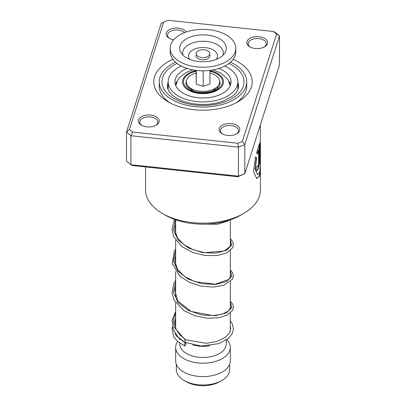 <?xml version="1.0" encoding="UTF-8"?>
<svg xmlns="http://www.w3.org/2000/svg" width="406" height="406" viewBox="0 0 406 406"><rect width="100%" height="100%" fill="white"/><g stroke="black" fill="none" stroke-linecap="round" stroke-linejoin="round"><path stroke-width="0.61" d="M229.654 364.314L229.654 369.622A26.654 15.387 180 0 1 221.849 380.508L219.819 381.676A23.787 13.733 180 0 1 186.181 381.676L184.151 380.508A26.654 15.387 180 0 1 176.346 369.622L176.346 364.314M221.849 380.508A26.654 15.387 180 0 1 184.151 380.508L186.181 381.676M188.775 88.381A14.352 8.287 180 0 1 188.678 86.717M230.339 313.056L230.339 329.555A27.339 15.783 180 0 1 230.06 331.809M209.775 345.739A23.238 13.418 180 0 1 192.581 344.897M226.238 340.111L226.238 344.065A23.238 13.418 180 0 1 211.891 356.463A23.238 13.418 180 0 1 186.567 353.55A23.238 13.418 180 0 1 179.762 344.065L179.762 343.161M226.842 339.69A27.339 15.783 180 0 1 230.339 347.414A27.339 15.783 180 0 1 213.46 361.995A27.339 15.783 180 0 1 183.669 358.574A27.339 15.783 180 0 1 175.661 347.414A27.339 15.783 180 0 1 177.635 341.522M230.339 347.414L230.339 360.807A27.339 15.783 180 0 1 213.46 375.388A27.339 15.783 180 0 1 183.669 371.967A27.339 15.783 180 0 1 175.661 360.807L175.661 347.414M179.406 339.441A27.339 15.783 180 0 1 179.762 339.101M217.322 86.717A14.352 8.287 180 0 1 217.225 88.381M197.174 55.718A6.836 3.948 0 0 0 204.857 57.454A6.836 3.948 0 0 0 209.836 53.658A6.836 3.948 0 0 0 208.826 51.592A6.836 3.948 0 0 0 201.143 49.857A6.836 3.948 0 0 0 196.164 53.658A6.836 3.948 0 0 0 197.174 55.718M196.164 53.658L196.164 55.891A6.836 3.948 0 0 0 197.174 57.951A6.836 3.948 0 0 0 204.857 59.687A6.836 3.948 0 0 0 209.836 55.891L209.836 53.658M170.195 48.299L170.195 51.872A32.805 18.94 0 0 0 175.027 61.768A32.805 18.94 0 0 0 211.907 70.101A32.805 18.94 0 0 0 235.805 51.872L235.805 48.299A32.805 18.94 0 0 0 230.973 38.403A32.805 18.94 0 0 0 194.093 30.069A32.805 18.94 0 0 0 170.195 48.299A32.805 18.94 0 0 0 175.027 58.195A32.805 18.94 0 0 0 211.907 66.528A32.805 18.94 0 0 0 235.805 48.299M222.879 41.265A23.315 13.459 0 0 0 192.586 36.256A23.315 13.459 0 0 0 181.315 53.242A23.315 13.459 0 0 0 183.121 55.333A23.315 13.459 0 0 0 205.025 61.707A23.315 13.459 0 0 0 224.685 53.242A23.315 13.459 0 0 0 222.879 41.265M196.062 70.385L196.271 84.164L203.208 86.336L209.938 83.956L209.938 70.385M203.208 86.336L203.208 70.811M196.271 84.164L196.271 70.411M209.938 73.024A16.676 9.627 180 0 1 210.958 73.319A16.676 9.627 180 0 1 217.21 86.818A16.676 9.627 180 0 1 195.042 90.244A16.676 9.627 180 0 1 188.79 86.818A16.676 9.627 180 0 1 196.062 73.024M229.339 82.2L229.451 81.839L230.578 84.656M237.165 91.005L236.378 92.213M169.622 92.213L168.845 90.985M175.422 84.656L176.549 81.839M187.13 68.447A28.024 16.179 0 0 0 174.976 81.784A28.024 16.179 0 0 0 183.187 93.223A28.024 16.179 0 0 0 213.723 96.729A28.024 16.179 0 0 0 231.024 81.784A28.024 16.179 0 0 0 222.813 70.345A28.024 16.179 0 0 0 218.87 68.447M181.254 66.051A34.855 20.122 0 0 0 168.145 81.784A34.855 20.122 0 0 0 178.351 96.014A34.855 20.122 0 0 0 216.337 100.373A34.855 20.122 0 0 0 237.855 81.784A34.855 20.122 0 0 0 227.649 67.553A34.855 20.122 0 0 0 224.746 66.051M255.318 48.507A10.389 5.999 180 0 1 249.852 46.847A10.389 5.999 180 0 1 248 39.818A10.389 5.999 180 0 1 259.079 36.707A10.389 5.999 180 0 1 267.118 40.828A10.389 5.999 180 0 1 264.545 46.847A10.389 5.999 180 0 1 255.318 48.507M264.027 47.126A9.023 5.207 0 0 0 266.219 43.726A9.023 5.207 0 0 0 258.83 38.6A9.023 5.207 0 0 0 248.178 43.726A9.023 5.207 0 0 0 250.37 47.126M227.578 135.431A10.389 5.999 180 0 1 222.112 133.777A10.389 5.999 180 0 1 220.265 126.743A10.389 5.999 180 0 1 231.344 123.637A10.389 5.999 180 0 1 239.383 127.753A10.389 5.999 180 0 1 236.805 133.777A10.389 5.999 180 0 1 227.578 135.431M236.287 134.056A9.023 5.207 0 0 0 238.484 130.651A9.023 5.207 0 0 0 231.095 125.53A9.023 5.207 0 0 0 220.438 130.651A9.023 5.207 0 0 0 222.63 134.056M146.921 126.855A10.389 5.999 180 0 1 141.455 125.195A10.389 5.999 180 0 1 139.608 118.166A10.389 5.999 180 0 1 150.682 115.055A10.389 5.999 180 0 1 158.721 119.176A10.389 5.999 180 0 1 156.148 125.195A10.389 5.999 180 0 1 146.921 126.855M155.63 125.474A9.023 5.207 0 0 0 157.822 122.074A9.023 5.207 0 0 0 150.438 116.948A9.023 5.207 0 0 0 139.781 122.074A9.023 5.207 0 0 0 141.973 125.474M173.687 39.798A10.389 5.999 180 0 1 169.195 38.271A10.389 5.999 180 0 1 167.343 31.242A10.389 5.999 180 0 1 178.422 28.131A10.389 5.999 180 0 1 186.308 31.993M184.476 32.668A9.023 5.207 0 0 0 178.173 30.024A9.023 5.207 0 0 0 167.516 35.144A9.023 5.207 0 0 0 169.713 38.55M243.595 213.48L240.697 215.155A53.308 30.78 180 0 1 193.342 223.66A53.308 30.78 180 0 1 165.303 215.155L162.405 213.48A57.413 33.145 0 0 0 192.596 222.64A57.413 33.145 0 0 0 243.595 213.48A57.413 33.145 0 0 0 260.413 190.044L260.383 166.962M233.156 59.332A49.207 28.41 180 0 1 237.799 101.87A49.207 28.41 180 0 1 194.083 109.721A49.207 28.41 180 0 1 168.201 101.87A49.207 28.41 180 0 1 172.844 59.332M230.542 62.164A43.741 25.253 180 0 1 246.741 81.784A43.741 25.253 180 0 1 195.073 106.621A43.741 25.253 180 0 1 159.259 81.784L159.259 86.245A43.741 25.253 0 0 0 170.251 102.987M260.413 124.774L260.058 164.156A57.413 33.145 0 0 0 260.363 161.842L260.413 142.724L260.129 142.684M260.413 142.724L260.413 165.11L259.688 172.266L257.617 174.661L255.338 169.317L256.582 157.772L255.486 156.965L253.557 171.581L256.79 178.594L259.444 176.285L260.413 168.825M258.612 149.987L258.612 163.796L257.729 166.891L257.475 166.018A57.413 33.145 0 0 1 256.074 168.196L256.932 170.83L258.769 167.83L259.47 161.532L259.47 143.567L256.577 153.128L257.536 153.91L258.612 149.987L258.343 149.951L257.277 153.859M129.407 129.463L126.515 132.051L126.515 161.07L130.899 164.75L238.444 176.184L238.444 147.165L130.899 135.731L126.515 132.051L161.187 23.396L163.669 22.091L129.407 129.463L132.508 132.062L237.83 143.262L242.331 141.476L276.593 34.099L273.492 31.501L168.17 20.3L163.669 22.091M237.83 176.747L238.444 176.184L244.813 173.651L237.83 176.747L132.508 165.546L130.899 164.75L130.899 135.731L132.508 132.062M273.492 31.501L275.101 32.302L279.485 35.977L244.813 144.632L238.444 147.165L237.83 143.262M242.331 141.476L244.813 144.632L244.813 173.651L279.485 64.996L279.485 35.977L276.593 34.099M145.587 166.937L145.587 190.044A57.413 33.145 0 0 0 162.405 213.48M235.749 102.987A43.741 25.253 0 0 0 246.741 86.245L246.741 81.784M257.729 166.891L257.247 166.414M256.81 170.789L258.556 167.587L259.201 161.502L259.47 161.532M259.201 161.502L259.201 144.516M256.668 178.564L259.064 176.529L260.119 170.221M260.058 162.238A57.139 32.987 0 0 0 260.089 161.837L260.363 161.842M260.089 161.837L260.089 143.11L260.363 143.115M260.089 143.11L260.139 140.912M257.617 174.661L255.09 169.266L256.323 157.716L256.582 157.772M256.323 157.716L255.237 156.899M159.259 81.784A43.741 25.253 180 0 1 175.458 62.164M230.339 320.826L232.156 323.531L233.435 328.804L232.394 333.296L228.669 338.208L219.255 343.567L201.285 346.044L184.532 342.222L185.283 339.944L185.841 339.822M185.156 345.739A1.365 0.665 113.2 0 0 185.918 344.445A1.365 0.665 113.2 0 0 185.715 343.374A1.365 0.665 113.2 0 0 185.156 343.506A1.365 0.665 113.2 0 0 184.4 344.801A1.365 0.665 113.2 0 0 184.598 345.871A1.365 0.665 113.2 0 0 185.156 345.739M219.519 80.464A17.088 9.866 180 0 1 218.885 86.615C215.885 92.395 198.422 94.847 190.571 89.614L187.115 86.615A17.088 9.866 180 0 1 186.481 80.464M209.938 71.253A19.513 11.266 180 0 1 216.799 73.816A19.513 11.266 180 0 1 216.799 89.746A19.513 11.266 180 0 1 189.201 89.746A19.513 11.266 180 0 1 196.062 71.253M196.062 70.644A20.503 11.84 0 0 0 188.501 90.152A20.503 11.84 0 0 0 217.499 90.152A20.503 11.84 0 0 0 217.499 73.41A20.503 11.84 0 0 0 209.938 70.644M222.94 55.277A20.325 11.733 0 0 0 220.331 46.868A20.325 11.733 0 0 0 195.606 42.072A20.325 11.733 0 0 0 183.06 55.277M216.154 59.413A14.499 8.374 0 0 0 215.363 51.516A14.499 8.374 0 0 0 196.149 48.512A14.499 8.374 0 0 0 189.846 59.413M168.145 82.24A35.54 20.518 0 0 0 167.46 86.245C167.419 87.879 167.749 91.578 173.976 96.455C179.472 100.449 186.861 102.992 196.149 104.093C205.71 105.027 214.571 104.073 222.737 101.231L231.917 96.537C236.13 93.578 238.337 90.147 238.54 86.245A35.54 20.518 0 0 0 237.855 82.24M228.959 63.453A41.006 23.675 180 0 1 240.21 91.736A41.006 23.675 180 0 1 195.57 105.068A41.006 23.675 180 0 1 163.283 87.676A41.006 23.675 180 0 1 177.041 63.453M185.283 339.944L174.331 327.403L173.367 320.101L175.661 312.93M230.339 301.962L231.775 307.672L226.472 312.823L215.647 315.67L201.818 314.98L188.186 310.362L177.919 302.323L173.392 292.163L175.661 281.678M230.339 270.711L231.775 276.42L226.472 281.571L215.647 284.418L201.818 283.733L188.186 279.11L177.919 271.071L173.392 260.911L175.661 250.426M230.339 239.459L231.79 245.128L226.584 250.263L215.906 253.141L202.198 252.552L188.607 248.076L178.234 240.195L173.458 230.156L175.367 219.712M230.227 85.61L227.908 79.449L220.915 73.075L212.983 69.913M230.339 219.813L230.339 246.229M230.339 250.553L230.339 277.476M230.339 281.805L230.339 308.727M179.762 338.614L179.762 339.746M175.661 219.813L175.661 234.445M175.661 240.245L175.661 265.691M175.661 271.497L175.661 296.943M175.661 302.749L175.661 328.2M193.017 69.913L186.11 72.512L179.934 77.104L178.102 79.434L175.773 85.61M213.013 90.771L217.21 86.818M192.987 90.771L188.79 86.818M237.855 81.784L237.855 89.599M168.145 81.784L168.145 89.599M176.534 82.525A4.101 4.101 0 0 0 176.174 81.707M229.826 81.707A4.101 4.101 0 0 0 229.466 82.525M185.816 339.802L179.691 334.706L176.042 329.134L174.666 322.537L175.661 317.304M230.339 305.52L230.704 307.154L228.411 311.103L222.148 314.198L212.82 315.619L191.165 311.422L177.843 301.1L174.722 290.158L175.661 286.052M230.339 274.268L230.704 275.902L228.948 279.369L215.317 284.22L194.89 281.642L184.806 276.628L177.711 269.65L174.676 260.885L175.661 254.806M230.339 243.021L230.704 244.59L230.303 246.3L224.224 250.979L204.629 252.689L193.525 249.893L183.888 244.716L177.346 237.835L174.661 229.151L175.661 223.554M185.786 339.786L206.131 343.303L216.951 341.446L225.381 337.371L229.72 332.539L230.704 328.718L230.339 326.277M175.661 326.231L175.296 327.094M175.022 333.016L176.26 335.803L185.715 343.374M175.661 321.369L174.661 322.608M172.438 327.008L172.103 328.429L173.641 336.741L177.407 341.324L184.598 345.871M184.471 342.192L177.752 336.65L173.21 329.449L172.139 320.024L175.661 311.503M230.339 301.196L232.745 304.211L233.43 306.824L232.653 310.22L227.401 315.026L218.423 317.837L207.024 318.208L194.936 315.792L184.035 310.656L174.037 300.039L171.992 293.02L173.773 283.5L175.661 280.252M230.339 269.944L232.679 272.832L233.414 275.314L232.633 279.008L223.752 285.317L213.429 287.088L201.422 286.194L189.602 282.469L179.817 276.161L172.23 263.514L174.204 251.38L175.661 249M230.339 238.692L232.648 241.514L233.435 244.453L232.668 247.69L226.964 252.75L217.377 255.491L205.35 255.536L192.86 252.568L181.995 246.716L173.687 236.82L171.926 229.004L174.59 219.438M229.162 220.209L227.822 221.047L217.555 224.213L204.325 224.163"/></g></svg>
